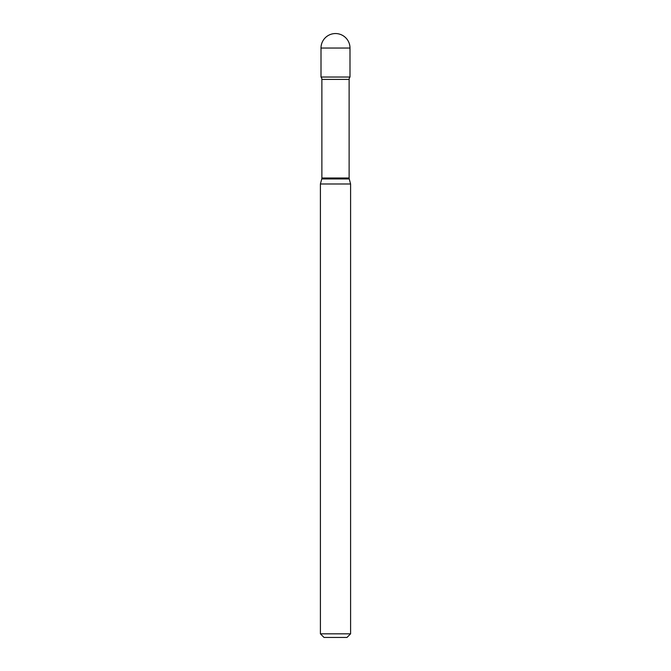 <?xml version="1.0" encoding="UTF-8"?>
<svg xmlns="http://www.w3.org/2000/svg" width="671" height="671" viewBox="0 0 671 671"><rect width="100%" height="100%" fill="white"/><g stroke="black" fill="none" stroke-linecap="round" stroke-linejoin="round"><path stroke-width="1.01" d="M320.402 183.988L350.598 183.988L349.247 178.947A3.623 3.623 0 0 1 349.121 178.008L349.121 79.388A3.623 3.623 0 0 1 349.994 77.031L349.994 48.044L321.006 48.044L321.006 77.031L349.994 77.031L321.006 77.031A3.623 3.623 0 0 1 321.879 79.388L321.879 178.008A3.623 3.623 0 0 1 321.753 178.947L320.402 183.988L320.402 633.827L350.598 633.827L346.974 637.45L324.026 637.45L320.402 633.827M350.598 183.988L350.598 633.827M349.121 79.388L321.879 79.388M349.121 178.008L321.879 178.008M349.247 178.947L321.753 178.947M349.994 48.044A14.494 14.494 0 0 0 335.5 33.55A14.494 14.494 0 0 0 321.006 48.044"/></g></svg>
